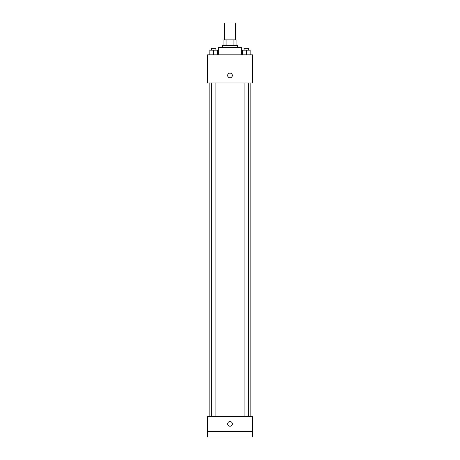 <?xml version="1.0" encoding="UTF-8"?>
<svg xmlns="http://www.w3.org/2000/svg" width="460" height="460" viewBox="0 0 460 460"><rect width="100%" height="100%" fill="white"/><g stroke="black" fill="none" stroke-linecap="round" stroke-linejoin="round"><path stroke-width="0.69" d="M235.618 39.859L235.618 23L224.382 23L224.382 39.859M226.055 45.482L226.055 39.859L223.911 39.859L223.911 45.482L223.911 39.859M226.055 39.859L236.089 39.859L236.089 45.482M233.944 45.482L233.944 39.859M222.508 47.351L222.508 45.482L237.492 45.482L237.492 47.351M241.241 54.843L241.241 47.351L218.759 47.351L218.759 54.843M207.517 54.843L252.482 54.843L252.482 82.944L207.517 82.944L207.517 54.843M230 77.792A2.34 2.34 0 0 1 227.97 74.284A2.34 2.34 0 0 1 232.03 74.284A2.34 2.34 0 0 1 230 77.792M207.517 416.392L252.482 416.392L252.482 437L207.517 437L207.517 416.392M230 426.23A2.34 2.34 0 0 1 227.97 422.717A2.34 2.34 0 0 1 232.03 422.717A2.34 2.34 0 0 1 230 426.23M207.517 431.382L252.482 431.382M242.661 54.843L242.661 50.163L250.159 50.163L250.159 54.843L250.159 50.163M246.41 54.843L246.41 50.163M248.751 50.163L248.751 48.288L244.07 48.288L244.07 50.163M209.84 54.843L209.84 50.163L217.338 50.163L217.338 54.843L217.338 50.163M213.589 54.843L213.589 50.163M215.93 50.163L215.93 48.288L211.249 48.288L211.249 50.163M250.159 416.392L250.159 82.944M209.84 416.392L209.84 82.944M244.07 82.944L244.07 416.392M248.751 82.944L248.751 416.392M215.93 416.392L215.93 82.944M211.249 416.392L211.249 82.944"/></g></svg>
